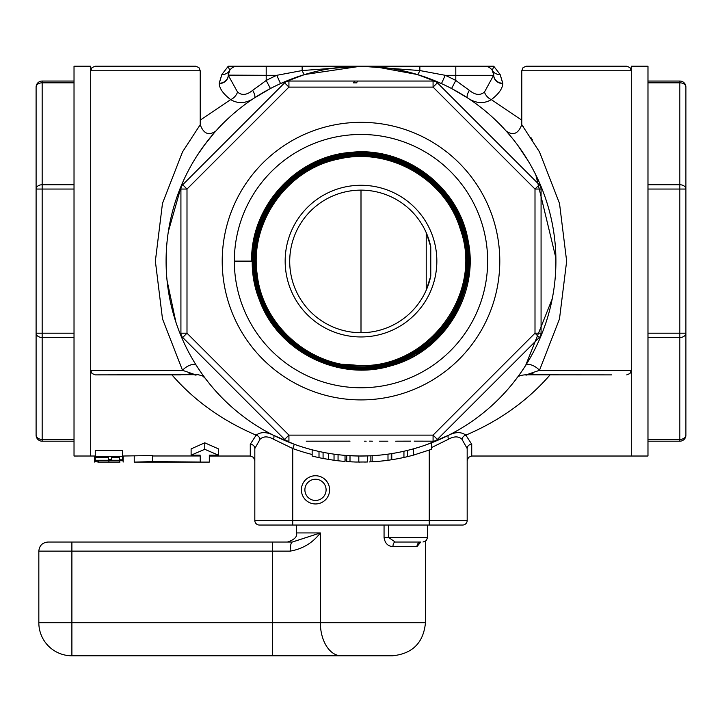 <?xml version="1.0" encoding="UTF-8"?>
<svg xmlns="http://www.w3.org/2000/svg" width="722" height="722" viewBox="0 0 722 722"><rect width="100%" height="100%" fill="white"/><g stroke="black" fill="none" stroke-linecap="round" stroke-linejoin="round"><path stroke-width="1.08" d="M367.597 461.99L355.973 462.035M352.751 461.927L351.027 461.845M354.655 461.999L356.93 462.053M359.556 462.089L358.942 462.089M364.61 462.062L366.09 462.035M366 462.035L364.691 462.062M355.17 462.008L347.742 461.656M358.69 456.015L355.829 455.961M353.419 455.88L350.522 455.744M346.731 461.584L346.731 455.501L360.17 456.024M431.53 442.821L431.53 449.31L413.327 455.167A200.978 200.978 0 0 1 372.173 461.782L370.864 461.854L370.864 455.781L369.908 455.826M358.807 462.08L358.807 456.015L370.864 455.781M391.775 459.724L391.775 453.578M403.941 457.45L403.941 451.241M407.578 456.62L407.578 450.384M391.243 459.806L391.243 453.669M347.986 461.674L347.345 461.629M370.016 461.89L369.447 461.918M413.327 455.167L413.327 448.867M387.994 460.275L387.994 454.147M372.173 461.782L372.173 455.708M345.026 455.374L345.026 461.457L338.058 460.78A200.978 200.978 0 0 1 334.033 460.275L323.077 458.488A200.978 200.978 0 0 1 319.007 457.658L312.148 456.069L312.148 449.806M319.007 457.658L319.007 451.449M323.077 458.488L323.077 452.306M328.627 459.472L328.627 453.326M334.033 460.275L334.033 454.156M338.058 460.78L338.058 454.67M374.926 66.704L417.235 74.501A9.097 1.588 106.8 0 0 419.861 70.548L361 66.207L302.139 70.548L276.77 75.314L280.524 83.599L304.765 74.501L360.765 66.207M254.397 97.948L270.425 88.526L266.201 80.476L252.664 90.331A9.097 2.771 -123.2 0 1 254.397 97.948C246.085 103.508 238.17 104.058 230.661 99.609C223.369 94.031 219.542 88.689 219.181 83.599L221.871 74.501L219.181 83.247A9.097 8.303 1.1 0 0 228.278 75.124L229.623 70.548L228.278 66.207L221.871 74.501L228.278 66.207L302.139 66.207L302.139 70.548A9.097 1.588 -106.8 0 0 304.765 74.501M175.879 322.12L167.044 280.398M168.343 231.545L181.664 184.76M197.413 155.149L205.156 144.066M216.013 130.853L215.923 130.953C208.902 135.98 203.667 133.895 200.22 124.698L182.531 151.9L162.486 203.324L155.365 261.111L162.486 318.853L182.522 370.332A9.097 4.016 147.6 0 1 190.328 365.061A9.097 4.016 147.6 0 1 196.366 365.458L199.931 370.873M213.956 133.191L203.884 145.763M202.223 374.167L204.669 377.534M204.155 376.839L205.174 378.193M204.913 377.85L202.205 374.14M294.305 444.265L273.232 435.149C266.391 431.792 260.705 431.792 256.157 435.149L250.272 444.265A4.549 4.278 180 0 1 254.821 448.533L260.073 439.211C263.44 436.142 267.907 436.142 273.494 439.211L292.744 448.533L294.305 444.265M431.53 447.586L448.506 439.211C454.111 436.142 458.587 436.142 461.927 439.211L467.179 448.533L467.179 520.49L467.179 448.533A4.549 4.278 180 0 1 471.728 444.265L465.843 435.149C461.331 431.792 455.636 431.792 448.768 435.149L427.695 444.265M552.231 298.827L525.634 365.458L521.961 371.036M520.291 373.436L518.838 375.476M516.753 378.301L516.817 378.211C517.575 376.288 520.49 375.16 525.553 374.808L611.579 374.88M519.253 374.898L519.975 373.888A9.097 8.123 35.4 0 1 520.002 373.843M525.634 365.458A9.097 4.016 -147.6 0 1 531.672 365.061A9.097 4.016 -147.6 0 1 539.478 370.332L559.478 318.98L566.653 261.202L559.505 203.387L539.478 151.9L521.762 124.671C518.243 133.877 513.008 135.962 506.059 130.935L505.923 130.781M507.53 132.595L512.683 138.714M517.818 145.375L528.053 160.699M535.868 175.04L555.886 258.025M492.377 70.548A9.097 8.583 148.4 0 0 500.129 74.501L493.722 66.207L492.377 70.548L493.722 75.124A9.097 9.097 0 0 0 484.615 66.207L419.861 66.207L419.861 70.548L445.23 75.314L455.799 75.314L455.799 80.476L451.575 88.526L467.603 97.948C475.915 103.508 483.83 104.058 491.339 99.609C498.631 94.031 502.458 88.689 502.819 83.599L500.129 74.501L502.819 83.247A9.097 8.303 -1.1 0 1 493.722 75.124L484.462 92.073C480.121 95.665 475.076 95.087 469.336 90.331L455.799 80.476A204.01 204.01 0 0 0 445.23 75.314L441.476 83.599L417.235 74.501M361.406 66.207L362.2 66.216M97.822 462.08L119.987 462.08M98.102 462.098L119.735 462.098M119.437 461.99L119.437 460.735M123.137 462.08L123.137 456.024M122.559 456.024L152.441 455.546L152.441 461.629L134.238 462.098L134.238 456.024M188.974 373.274C200.238 376.523 198.09 375.548 182.522 370.332L90.701 370.332L90.701 456.024L90.701 66.207L74.023 66.207L74.023 456.024L95.259 456.015M94.681 462.08L94.681 456.078M119.329 459.806L122.559 459.806L122.559 456.62L95.259 456.62L95.259 457.45L108.399 457.45L108.399 459.724L111.63 459.724L111.63 457.45L119.329 457.45L119.329 459.806M95.259 456.62L95.259 450.384L122.559 450.384L122.559 456.62M152.441 455.979L200.22 455.979L200.22 462.044L152.441 461.629M134.238 462.098L209.317 462.098L209.317 455.167L218.423 455.167L204.768 449.31L191.113 455.167L200.22 455.167M191.113 455.167L191.113 448.867L204.768 442.821L218.423 448.867L218.423 455.167M209.317 455.167L209.317 456.024L250.272 456.024L253.467 457.333L254.821 460.582L254.821 448.533L254.821 520.49L254.821 448.533M204.768 449.31L204.768 442.821M95.259 461.782L98.49 461.782L98.49 460.735L122.559 460.735L122.559 460.275L95.259 460.275L95.259 461.782M122.559 460.275L122.559 459.806M95.259 460.275L95.259 457.45M230.661 99.618L200.22 120.141M491.339 99.618L521.78 120.141M523.405 126.828L521.771 124.671L521.78 70.756L631.299 70.756L631.299 66.207L631.299 456.024L631.299 370.332L539.478 370.332C523.91 375.548 521.753 376.523 533.026 373.274M461.927 439.211A4.549 3.592 130.6 0 1 465.843 435.149C499.678 420.7 527.755 400.611 550.056 374.88M171.944 374.88C194.245 400.611 222.322 420.7 256.157 435.149A4.549 3.592 49.4 0 1 260.073 439.211M90.701 370.332L92.01 373.518L95.259 374.88L198.072 374.673L202.494 375.873L205.256 378.31M530.986 137.667L532.457 139.942M221.871 74.501A9.097 8.583 -148.4 0 0 229.623 70.548A9.097 9.097 0 0 0 228.278 75.124A9.097 9.097 0 0 1 237.385 66.207A9.097 9.097 0 0 0 228.278 75.124A9.097 9.097 0 0 1 229.623 70.548M252.664 90.331C246.924 95.087 241.879 95.665 237.538 92.073A9.097 6.128 -52 0 1 230.661 99.609M237.538 92.073L228.287 75.314A9.097 8.285 -2.2 0 1 219.181 83.599M467.603 97.948A9.097 2.771 123.2 0 1 469.336 90.331M491.339 99.609A9.097 6.128 52 0 1 484.462 92.073M502.819 83.599A9.097 8.285 2.2 0 1 493.713 75.314L455.799 75.314L455.799 66.207L484.615 66.207A9.097 9.097 0 0 1 487.197 66.577M266.201 66.207L266.201 75.314L276.77 75.314A204.01 204.01 0 0 0 266.201 80.476L266.201 75.314L228.278 75.124M419.861 66.207L302.139 66.207M493.677 66.207L484.615 66.207M180.5 374.88L110.421 374.88M110.421 66.207L180.5 66.207M90.701 70.756L200.22 70.756L198.911 67.57L195.671 66.207L95.259 66.207L92.01 67.57L90.701 70.756L90.701 66.207M631.299 70.756L629.99 67.57L626.741 66.207L526.329 66.207L523.089 67.57L521.78 70.756M429.256 525.038L429.256 520.49L292.744 520.49L292.744 525.038L259.369 525.038L462.631 525.038A4.549 4.549 0 0 0 467.179 520.49A4.549 4.549 0 0 1 462.631 525.038M259.369 525.038A4.549 4.549 0 0 1 254.821 520.49A4.549 4.549 0 0 0 259.369 525.038M315.496 503.956A14.106 14.106 0 0 1 303.276 482.801A14.106 14.106 0 0 1 327.716 482.801A14.106 14.106 0 0 1 315.496 503.956M631.299 66.207L647.977 66.207L647.977 456.024L471.728 456.024L468.533 457.333L467.179 460.582L467.179 448.533M273.494 439.211A4.549 2.121 116.8 0 0 273.232 435.149M448.506 439.211A4.549 2.121 63.2 0 1 448.768 435.149M384.059 525.038L384.059 537.484C384.952 543.314 387.922 546.346 392.967 546.581L416.982 546.581L420.718 542.051M427.568 525.038L427.568 537.484L388.626 537.484L395.223 542.032A4.549 2.256 -90 0 0 392.967 546.581M416.982 546.581A4.549 3.953 90 0 1 420.926 542.032L395.223 542.032M425.466 541.31L425.466 622.725L71.893 622.725L71.893 542.032L272.546 542.032L47.932 542.032C42.399 542.574 39.367 545.606 38.835 551.13L272.546 551.13L272.546 542.032L292.419 542.032L320.36 532.926L292.293 542.032A9.097 2.112 -90 0 0 290.181 551.13C302.653 548.964 312.716 542.89 320.36 532.926L296.534 532.926L296.534 525.038M290.181 551.13L272.546 551.13L272.546 655.793L392.398 655.793C412.47 653.816 423.489 642.797 425.466 622.725M304.892 489.85A10.604 10.604 0 0 1 320.794 480.671A10.604 10.604 0 0 1 320.794 499.037A10.604 10.604 0 0 1 304.892 489.85M426.224 232.646L430.772 246.798A71.288 71.288 0 0 0 321.191 202.286A71.288 71.288 0 0 0 321.191 320.559A71.288 71.288 0 0 0 430.772 276.048L426.224 290.199L426.224 232.646M41.037 441.088L42.165 441.187L42.165 439.418A6.065 4.287 180 0 1 36.1 435.122A6.065 6.065 0 0 0 42.165 441.187L41.56 441.16M74.023 441.187L41.966 441.187M74.023 81.044L42.165 81.044A6.065 6.065 0 0 0 36.1 87.109L36.1 189.047L42.165 189.047L42.165 184.751A6.065 4.287 180 0 0 36.1 189.047L36.1 333.194A6.065 4.287 0 0 0 42.165 337.481L42.165 333.194L36.1 333.194L36.1 435.122M36.1 87.109A6.065 6.065 0 0 1 37.833 82.868A6.065 6.065 0 0 0 36.1 87.109A6.065 4.287 -0 0 1 42.165 82.822L42.165 81.044A6.065 6.065 0 0 0 36.1 87.109L36.1 189.047M36.1 333.194L36.1 399.907M680.963 81.153L679.835 81.044L679.835 82.822A6.065 4.287 0 0 1 685.9 87.109A6.065 6.065 0 0 0 679.835 81.044L680.44 81.072M679.898 81.044L680.593 81.09M679.835 81.044L647.977 81.044M647.977 441.187L679.835 441.187A6.065 6.065 0 0 0 685.9 435.122L685.9 333.194L679.835 333.194L679.835 337.481A6.065 4.287 0 0 0 685.9 333.194L685.9 189.047A6.065 4.287 180 0 0 679.835 184.751L679.835 189.047L685.9 189.047L685.9 87.109M685.9 435.122A6.065 4.287 180 0 1 679.835 439.418L679.835 441.187A6.065 6.065 0 0 0 685.9 435.122L685.9 333.194M685.9 189.047L685.9 122.334M379.438 441.187L387.867 441.187M395.683 441.187L410.574 441.142M410.574 441.187L399.465 441.187M433.074 441.187A6.065 6.065 0 0 0 437.37 439.418L433.074 435.122L433.074 441.187L414.202 441.142M369.556 441.142L372.399 441.187M364.393 441.187L366.162 441.187M306.254 441.187L350.017 441.142M347.092 441.16L334.196 441.187M327.111 441.187L310.036 441.187M354.719 81.044L288.926 81.044A6.065 6.065 0 0 0 284.63 82.822L288.926 87.109L433.074 87.109L437.37 82.822A6.065 6.065 0 0 0 433.074 81.044L357.823 81.044L356.478 82.868L353.374 82.868L354.719 81.044L364.023 81.044L350.793 81.044M284.63 439.418A6.065 6.065 0 0 0 288.926 441.187L288.926 435.122L284.63 439.418L182.702 337.481L186.998 333.194L180.924 333.194A6.065 6.065 0 0 0 182.702 337.481M541.076 333.194L535.002 333.194L539.298 337.481A6.065 6.065 0 0 0 541.076 333.194L541.076 189.047A6.065 6.065 0 0 0 539.298 184.751L535.002 189.047L541.076 189.047M180.924 189.047L186.998 189.047L182.702 184.751A6.065 6.065 0 0 0 180.924 189.047L180.924 333.194M539.298 184.751L437.37 82.822M284.63 82.822L182.702 184.751M437.37 439.418L539.298 337.481M222.214 261.12A138.786 138.786 0 0 1 430.393 140.925A138.786 138.786 0 0 1 430.393 381.315A138.786 138.786 0 0 1 222.214 261.12M285.163 261.12A75.837 75.837 0 0 0 398.923 326.795A75.837 75.837 0 0 0 398.923 195.436A75.837 75.837 0 0 0 285.163 261.12M541.076 186.529A194.913 194.913 0 0 1 335.559 454.364A194.913 194.913 0 0 1 206.366 142.469A194.913 194.913 0 0 1 541.076 186.529M387.01 81.044L433.074 81.044L433.074 87.109L535.002 189.047L535.002 333.194L433.074 435.122L288.926 435.122L186.998 333.194L186.998 189.047L288.926 87.109L288.926 81.044L337.472 81.044M367.164 81.044L370.169 81.044M342.526 364.249L353.32 364.953C423.796 373.13 484.615 296.345 460.419 229.488C445.727 179.336 389.537 146.792 338.645 159.048C287.266 169.065 249.622 222.087 257.14 273.981C262.393 326.136 311.787 368.581 364.231 365.873C416.729 365.467 463.623 320.126 465.771 267.582C470.212 215.183 429.328 164.228 377.128 157.234C325.288 147.965 270.696 184.029 258.891 235.435C244.857 286.282 275.777 344.051 325.956 360.567C393.391 387.597 473.84 327.039 466.457 254.613C464.408 201.727 417.271 155.88 364.258 155.356C311.326 152.504 261.256 195.274 255.832 248.097C248.097 300.623 286.129 354.502 338.293 364.8C389.961 377.362 447.207 344.412 462.288 293.34C479.598 242.98 452.035 182.846 402.497 163.082C353.87 141.178 291.363 163.109 267.077 210.68C240.733 257.14 256.824 321.507 302.022 350.125C345.919 380.684 411.594 370.585 444.31 328.158C478.839 287.203 474.832 220.779 435.546 184.236C397.903 146.015 331.29 143.868 291.219 179.67C249.632 213.685 241.338 279.91 273.331 323.176C303.402 367.796 368.68 382.182 414.78 354.276C462.053 328.411 482.44 264.64 458.867 216.095C437.442 166.565 375.738 140.348 325.144 159.363C273.773 176.15 241.924 235.264 256.22 287.473C268.214 340.252 324.214 377.471 377.597 368.039C451.683 359.737 495.012 265.931 453.181 204.046C425.655 157.225 360.783 138.669 312.608 163.93C263.368 187.043 238.874 250.02 259.604 300.397C278.114 351.632 338.645 381.875 390.801 365.855C443.597 352.137 479.354 294.567 468.199 241.076C459.391 187.16 405.286 146.187 350.919 152.369C296.345 156.169 250.48 206.33 251.635 261.12L235.02 261.12M234.343 261.12A126.657 126.657 0 0 0 424.328 370.801A126.657 126.657 0 0 0 424.328 151.43A126.657 126.657 0 0 0 234.343 261.12M367.615 461.99L367.615 455.916M350.008 461.791L350.008 455.717M108.905 461.854L108.905 460.735M471.728 456.024L471.728 444.265M250.272 444.265L250.272 456.024M312.148 454.499A199.462 199.462 0 0 1 292.744 448.533L292.744 520.49L254.821 520.49M467.179 520.49L429.256 520.49L429.256 450.149M345.026 459.941A199.462 199.462 0 0 0 346.731 460.067M341.208 655.793A33.068 20.848 90 0 1 320.36 622.725L320.36 532.926M388.626 525.038L388.626 537.484L384.059 537.484M71.893 655.793A33.068 33.068 0 0 1 38.835 622.725L71.893 622.725L71.893 655.793L272.546 655.793M430.772 276.048L430.772 246.798M361 190.13L361 332.716M74.023 184.751L42.165 184.751L42.165 82.822L74.023 82.822M74.023 333.194L42.165 333.194L42.165 189.047L74.023 189.047M74.023 439.418L42.165 439.418L42.165 337.481L74.023 337.481M647.977 337.481L679.835 337.481L679.835 439.418L647.977 439.418M647.977 189.047L679.835 189.047L679.835 333.194L647.977 333.194M647.977 82.822L679.835 82.822L679.835 184.751L647.977 184.751M205.039 378.012L204.019 376.649M200.22 124.698L200.22 70.756M631.299 370.332L629.99 373.518L626.741 374.88M420.105 542.132L420.926 542.032M427.568 537.484L426.26 540.67L423.011 542.032M296.534 532.926C297.464 536.699 294.423 539.731 287.437 542.032M38.835 622.725L38.835 551.13"/></g></svg>
